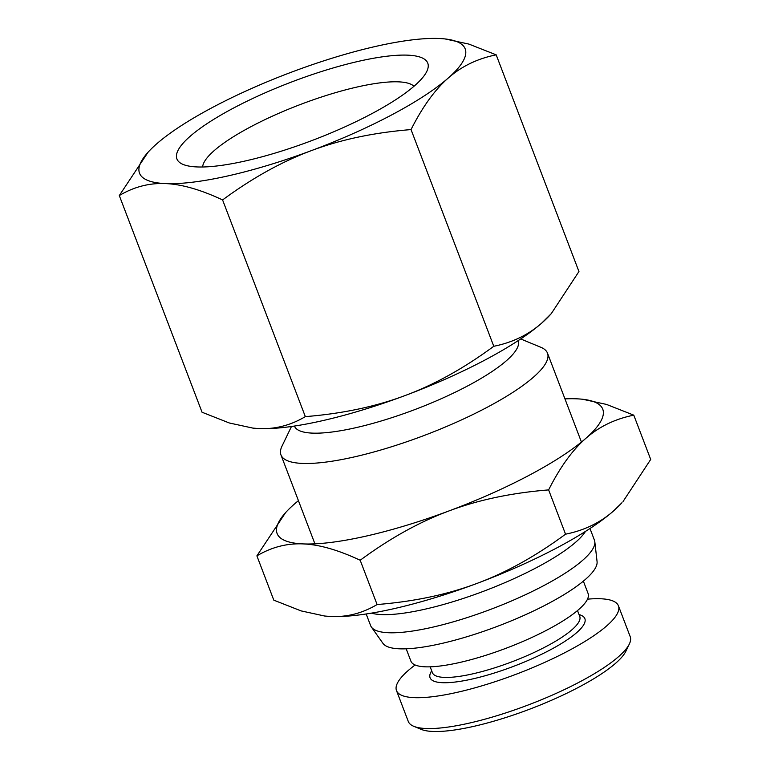 <?xml version="1.0" encoding="UTF-8"?>
<svg xmlns="http://www.w3.org/2000/svg" width="770" height="770" viewBox="0 0 770 770"><rect width="100%" height="100%" fill="white"/><g stroke="black" fill="none" stroke-linecap="round" stroke-linejoin="round"><path stroke-width="1.16" d="M202.635 166.984A113.719 26.238 159.1 0 1 299.915 104.672A113.719 26.238 159.1 0 1 413.962 86.288M245.534 160.911A134.259 30.983 -20.9 0 0 426.676 71.658A134.259 30.983 -20.9 0 0 291.291 82.101A134.259 30.983 -20.9 0 0 183.404 164.559A134.259 30.983 -20.9 0 0 245.534 160.911M293.274 71.485A174.29 40.213 -20.9 0 0 156.474 144.028A174.29 40.213 -20.9 0 0 148.004 152.306A174.29 40.213 -20.9 0 0 165.54 183.587A174.29 40.213 -20.9 0 0 311.407 150.612A174.29 40.213 -20.9 0 0 448.217 78.068A174.29 40.213 -20.9 0 0 444.906 38.923A174.29 40.213 -20.9 0 0 439.15 38.5A174.29 40.213 -20.9 0 0 293.274 71.485M305.334 416.628C342.332 413.654 375.548 406.637 404.962 395.597A174.29 40.213 159.1 0 1 259.095 428.582C275.246 429.314 290.665 425.329 305.334 416.628L222.588 199.94C200.672 189.67 181.662 184.222 165.54 183.587C149.39 182.856 133.97 186.841 119.302 195.551L148.004 152.306M493.782 346.279C512.493 342.525 528.48 334.777 541.762 323.053A174.29 40.213 159.1 0 1 404.962 395.597C434.424 384.663 464.031 368.224 493.782 346.279L411.036 129.581C374.037 132.565 340.831 139.572 311.407 150.612C281.955 161.546 252.348 177.995 222.588 199.94M551.301 313.602L550.242 314.776A174.29 40.213 159.1 0 1 541.762 323.053L551.301 313.602L578.944 271.531L496.198 54.843C477.487 58.597 461.5 66.335 448.217 78.068C434.896 89.686 422.499 106.866 411.036 129.581M119.302 195.551L202.048 412.239L229.306 422.98L252.926 428.11L259.095 428.582A174.29 40.213 159.1 0 1 253.34 428.159A174.29 40.213 159.1 0 1 253.147 428.139M445.089 38.943L468.94 44.102L496.198 54.843M366.173 613.979L370.62 625.606A119.783 27.643 -20.9 0 0 371.4 627.069L382.959 643.374A114.797 26.488 -20.9 0 0 440.873 643.662A114.797 26.488 -20.9 0 0 597.068 561.609L594.815 541.753A119.783 27.643 -20.9 0 0 594.421 540.145L589.984 528.509M371.4 627.069A119.783 27.643 -20.9 0 0 431.835 627.367A119.783 27.643 -20.9 0 0 594.815 541.753M371.429 613.141A119.783 27.643 -20.9 0 0 424.905 609.214A119.783 27.643 -20.9 0 0 585.508 531.387M291.464 426.493L281.984 446.177A142.642 32.918 -20.9 0 0 280.963 454.926A142.642 32.918 -20.9 0 0 353.863 457.014A142.642 32.918 -20.9 0 0 489.239 406.185A142.642 32.918 -20.9 0 0 547.489 353.151A142.642 32.918 -20.9 0 0 540.896 347.308L520.712 338.954M294.419 426.06A119.783 27.643 -20.9 0 0 355.605 427.745A119.783 27.643 -20.9 0 0 469.161 385.125A119.783 27.643 -20.9 0 0 518.22 340.59M298.433 500.664A174.29 40.213 -20.9 0 0 294.063 504.34A174.29 40.213 -20.9 0 0 285.593 512.618A174.29 40.213 -20.9 0 0 303.13 543.909C286.979 543.168 271.569 547.152 256.891 555.863L273.802 600.157L301.06 610.889L324.69 616.029L330.85 616.5C347.01 617.232 362.42 613.247 377.098 604.546C414.096 601.562 447.303 594.556 476.726 583.516C506.179 572.582 535.785 556.132 565.546 534.188C584.247 530.434 600.244 522.695 613.526 510.972L621.996 502.695A174.29 40.213 159.1 0 1 613.526 510.972A174.29 40.213 159.1 0 1 476.726 583.516A174.29 40.213 159.1 0 1 330.85 616.5A174.29 40.213 159.1 0 1 325.094 616.077A174.29 40.213 159.1 0 1 324.911 616.048M582.688 399.264L606.529 404.423L633.787 415.165C615.086 418.918 599.089 426.657 585.806 438.38C572.485 450.007 560.088 467.178 548.625 489.903C511.626 492.877 478.42 499.884 449.006 510.924C419.544 521.868 389.938 538.307 360.187 560.252C338.261 549.992 319.252 544.544 303.13 543.909A174.29 40.213 -20.9 0 0 449.006 510.924A174.29 40.213 -20.9 0 0 585.806 438.38A174.29 40.213 -20.9 0 0 582.495 399.245A174.29 40.213 -20.9 0 0 576.74 398.822A174.29 40.213 -20.9 0 0 564.949 398.889M256.891 555.863L285.593 512.618M623.055 501.52L650.698 459.449L633.787 415.165M360.187 560.252L377.098 604.546M548.625 489.903L565.546 534.188M431.633 670.67L430.661 672.691A82.852 19.115 -20.9 0 0 514.283 666.069A82.852 19.115 -20.9 0 0 581.042 615.259L578.973 614.402M577.5 610.562L579.752 616.443A78.858 18.201 159.1 0 1 512.57 661.574A78.858 18.201 159.1 0 1 432.413 672.711L430.161 666.83M415.126 664.982A118.792 27.412 -20.9 0 0 396.492 690.584A118.792 27.412 -20.9 0 0 517.247 673.817A118.792 27.412 -20.9 0 0 618.435 605.836A118.792 27.412 -20.9 0 0 587.491 599.166M413.76 726.303L421.161 729.363A112.795 26.026 -20.9 0 0 530.617 708.824A112.795 26.026 -20.9 0 0 625.904 651.179L629.369 643.961A118.792 27.412 159.1 0 1 529.029 704.666A118.792 27.412 159.1 0 1 413.76 726.303A118.792 27.412 159.1 0 1 408.273 721.432L396.492 690.584M618.435 605.836L630.216 636.684A118.792 27.412 159.1 0 1 629.369 643.961M406.185 648.802L410.911 661.17A94.835 21.878 -20.9 0 0 507.305 647.782A94.835 21.878 -20.9 0 0 588.087 593.506L583.362 581.138M581.437 442.067L547.489 353.151M314.92 543.841L280.963 454.926"/></g></svg>

